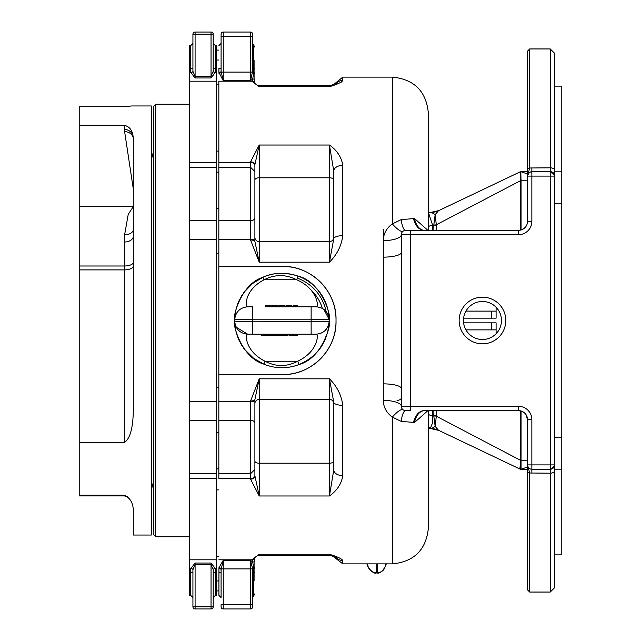 <?xml version="1.0" encoding="UTF-8"?>
<svg xmlns="http://www.w3.org/2000/svg" width="641" height="641" viewBox="0 0 641 641"><rect width="100%" height="100%" fill="white"/><g stroke="black" fill="none" stroke-linecap="round" stroke-linejoin="round"><path stroke-width="0.96" d="M561.788 171.82L561.788 86.134L554.577 86.134L554.577 171.82L561.788 171.82L561.788 554.866L554.577 554.866L554.577 587.725L554.577 464.909L554.577 465.839L550.923 469.18M554.577 170.258L554.577 53.275L550.25 48.948L550.25 167.822A4.327 2.436 0 0 1 554.577 170.258L554.577 176.091A4.327 4.327 0 0 0 550.25 171.764L531.862 171.764A4.327 4.327 0 0 0 527.535 176.091L527.535 221.345A9.014 9.014 0 0 1 518.521 230.359L405.665 230.359A4.327 4.327 0 0 0 401.338 234.686L401.715 232.915M401.338 388.558L401.338 252.442A18.028 4.695 0 0 1 383.31 257.137L383.31 383.863A18.028 4.695 0 0 1 401.338 388.558L401.338 406.314A18.028 5.921 0 0 0 383.31 400.393C383.454 407.219 386.459 412.788 392.324 417.099L401.218 421.393L413.517 422.387A18.028 11.306 90 0 1 424.11 410.641L518.521 410.641L518.521 406.314L410.352 406.314L410.352 234.686L518.521 234.686L518.521 230.359A9.014 9.014 0 0 0 527.535 221.345L531.862 221.345L531.862 176.091L550.25 176.091L550.25 171.764L554.577 175.161M550.25 171.764L550.25 167.822L529.698 167.99A2.163 1.218 180 0 0 527.535 169.208L527.535 176.099L529.698 167.99L529.698 48.948L550.25 48.948M521.045 171.772L527.535 171.772L521.045 171.772L527.535 173.935M527.535 180.778L521.045 180.778L520.804 171.772A2.163 2.155 -115.5 0 0 519.875 171.98A2.163 2.163 0 0 1 520.812 171.772A2.163 2.163 0 0 0 519.883 171.98L520.324 174.04L520.804 171.772M527.535 467.065L521.045 469.236L527.535 469.236L520.812 469.228L520.324 466.96L519.875 469.02A2.163 2.155 -64.5 0 0 520.804 469.228A2.163 2.163 0 0 1 519.883 469.02L438.853 430.423L431.097 428.669L434.518 428.997A18.028 18.028 0 0 0 431.097 428.669M550.25 592.052L529.698 592.052L529.698 473.01L550.25 473.178L550.25 592.052L554.577 587.725M554.577 465.839L554.577 175.842M529.698 48.948L527.535 51.112L527.535 169.208M518.521 410.641A9.014 9.014 0 0 1 527.535 419.655L526.021 414.655L524.811 413.197L522.207 411.426L518.521 410.641A9.014 9.014 0 0 1 527.535 419.655L527.535 464.909L529.698 473.01A2.163 1.218 180 0 1 527.535 471.792L527.535 589.888L529.698 592.052M254.894 580.738L254.894 557.422M254.894 566.916A2.163 1.122 180 0 1 253.756 567.91L253.764 568.703A2.163 1.074 0 0 0 252.642 569.649L252.626 568.896A2.163 1.178 176 0 1 253.756 567.91L252.73 562.101A2.163 1.851 0 0 0 254.894 560.25M254.838 557.478A2.163 2.123 180 0 1 252.73 559.128L252.73 562.101L250.479 560.258L252.626 568.896L250.479 568.896L250.479 608.95L223.252 608.95L250.479 608.95A2.163 2.163 0 0 0 252.642 606.787L252.642 569.649M254.894 557.005L254.749 557.574L259.22 554.289L252.73 559.128M218.926 568.575A2.163 1.074 0 0 1 221.089 569.649L223.252 560.258L218.95 567.718L218.926 595.425L221.089 597.596M250.567 479.156L259.22 495.974L259.22 463.203A4.327 2.123 180 0 1 254.894 461.079L254.894 476.335A4.327 2.82 -0 0 1 250.567 479.156L250.567 478.579L218.837 478.579L218.837 220.736L218.837 420.264L250.567 420.264A4.327 3.005 0 0 1 254.894 423.268L254.894 400.272A4.327 1.442 0 0 1 250.567 401.723L250.567 478.579A4.327 2.812 0 0 0 254.894 475.766L254.894 423.268M254.894 83.578L254.894 83.33A2.163 2.123 180 0 0 252.73 81.199L252.73 81.872L259.22 86.711L254.749 83.418L254.902 84.011M252.73 81.872A2.163 2.123 0 0 1 254.838 83.522M254.894 83.33L254.894 80.75A2.163 1.851 180 0 0 252.73 78.899L252.73 81.199L218.837 81.199L218.837 162.421L250.567 162.421A4.327 2.812 0 0 1 254.894 165.234L254.894 179.921A4.327 2.123 0 0 1 259.22 177.797L259.22 145.026L250.567 161.844L250.567 220.736A4.327 3.005 0 0 0 254.894 217.732L254.894 165.234M254.894 80.75L254.894 60.262M254.894 74.084A2.163 1.122 180 0 0 253.756 73.09L252.73 78.899L250.479 80.742L252.642 71.351A2.163 1.074 180 0 0 253.764 72.297L253.756 73.09A2.163 1.178 4 0 1 252.626 72.104L250.479 72.104L250.479 80.742L223.252 80.742L221.089 71.351A2.163 1.074 180 0 1 218.926 72.425L223.252 80.742L223.252 36.377L252.642 36.377L252.642 61.344M221.089 36.377L223.252 36.377L223.252 32.05L250.479 32.05L223.252 32.05A2.163 2.163 0 0 0 221.089 34.213L221.089 71.351M221.089 569.649L221.089 597.588M218.926 595.425L218.926 572.565A2.163 0.593 0 0 1 221.089 573.158M527.591 175.418L529.226 172.669M529.883 172.253L531.862 171.764L531.862 167.822M554.577 176.091L550.25 176.091L550.25 464.909L527.535 464.909A4.327 4.327 0 0 0 531.862 469.236A4.327 4.327 0 0 1 527.535 464.909L527.535 471.792M336.773 83.154L330.804 85.421L329.442 86.711C337.062 84.452 341.509 82.393 342.783 80.526L342.783 77.12L392.324 77.12C414.23 79.26 426.249 91.278 428.38 113.177L428.38 230.359M428.38 410.641L428.38 527.823C426.249 549.722 414.23 561.74 392.324 563.88L392.324 417.099A18.028 4.503 -53.4 0 1 403.085 409.783M254.894 181.956L254.894 215.664M192.925 67.842A2.163 0.593 180 0 1 190.762 68.435L190.762 45.575L189.544 45.575L189.544 81.199L216.586 81.199L216.586 68.435L216.586 84.46L218.837 84.46L218.837 220.736L250.567 220.736L250.567 239.998A4.327 1.434 0 0 1 254.894 241.425L254.894 217.732M254.894 425.336L254.894 459.044M333.769 461.079A4.327 2.123 0 0 1 329.442 463.203L329.442 495.974C337.062 490.597 341.509 483.819 342.783 475.638A9.014 5.745 180 0 1 333.769 469.893L329.442 495.974L259.22 495.974L254.894 475.766M397.011 400.345A4.327 2.476 180 0 0 401.338 397.877L401.338 395.481L401.338 397.877M252.642 71.351L252.642 34.213A2.163 2.163 0 0 0 250.479 32.05A2.163 2.163 0 0 1 252.642 34.213M252.642 604.623L221.089 604.623L221.089 606.787A2.163 2.163 0 0 0 223.252 608.95L223.252 560.258L250.479 560.258L250.479 568.896L221.105 568.896A2.163 1.178 -176 0 0 218.95 567.718M333.769 403.702A4.327 4.327 -0 0 0 329.442 399.375L329.442 463.203L259.22 463.203L259.22 378.815L254.894 399.575A4.327 1.434 180 0 1 250.567 401.002L250.567 401.723L218.837 401.723M342.783 475.638L342.783 405.328C341.509 395.281 337.062 386.443 329.442 378.815L259.22 378.815L250.567 401.002M250.567 239.998L259.22 262.185L259.22 177.797L329.442 177.797L329.442 145.026L333.769 171.107A9.014 5.745 0 0 1 342.783 165.362C341.509 157.181 337.062 150.403 329.442 145.026L259.22 145.026L254.894 164.665A4.327 2.82 180 0 0 250.567 161.844M333.769 171.107L333.769 238.813L329.442 262.185L259.22 262.185L254.894 241.425M424.11 230.359A18.028 11.306 90 0 1 413.517 218.613L401.218 219.607L392.324 223.901C386.459 228.212 383.454 233.773 383.31 240.607A18.028 5.921 180 0 0 401.338 234.686L401.338 252.442M341.421 82.048L340.908 82.344M337.671 83.811L335.235 84.708M333.769 179.921A4.327 2.123 180 0 0 329.442 177.797L329.442 262.185C337.062 254.557 341.509 245.719 342.783 235.672L342.783 165.362M282.657 266.416C311.23 265.735 336.701 291.206 336.02 319.779A53.363 53.363 0 0 0 282.657 266.416L218.837 266.416M336.02 321.221C336.701 349.794 311.23 375.265 282.657 374.584A53.363 53.363 0 0 0 336.02 321.221L336.02 319.779M336.044 557.486A9.014 8.886 0 0 0 342.783 560.474C341.509 558.607 337.062 556.548 329.442 554.289L330.772 555.571M342.783 405.328A9.014 3.141 180 0 1 333.769 402.187L333.769 469.893M254.894 403.702A4.327 4.327 -0 0 1 259.22 399.375L329.442 399.375L329.442 378.815L333.769 402.187M335.107 556.244A9.014 8.886 180 0 0 342.783 560.474L342.783 563.88L392.324 563.88M330.836 555.587L336.765 557.838M333.769 238.813A9.014 3.141 0 0 1 342.783 235.672M336.044 83.514A9.014 8.886 0 0 1 342.783 80.526M428.38 428.581L430.872 427.058L432.338 423.429L432.707 410.641M428.38 414.358L428.38 416.466M432.707 230.359L432.707 225.392L428.38 212.419M433.805 224.967A4.327 1.739 4.2 0 0 436.305 224.799L435.175 214.567L438.476 210.777A18.028 17.804 -90 0 1 431.257 212.331L435.175 214.567L433.805 224.967L433.869 230.359M431.257 212.331L428.38 212.331M433.869 410.641L433.805 416.033L435.175 426.433L431.257 428.669A18.028 17.804 -90 0 1 438.476 430.223L435.175 426.433L436.305 416.201A4.327 1.739 175.8 0 0 433.805 416.033M428.38 428.669L431.257 428.669M520.324 410.825L520.324 460.214L436.305 416.201L436.257 410.641M436.257 230.359L436.305 224.799L520.324 180.778L520.324 230.175M520.812 469.236A2.163 2.163 127.9 0 1 519.883 469.02L477.753 448.948M519.859 469.012L520.26 464.973M438.476 430.223L438.853 430.423A18.028 18.028 0 0 0 434.518 428.997M517.672 173.038L438.853 210.577L431.097 212.331A18.028 18.028 0 0 0 438.853 210.577L438.476 210.777M520.324 174.04L520.324 180.778L521.045 180.778L521.045 229.999M521.045 411.001L521.045 460.214L520.324 460.214L520.324 466.96M527.535 464.909L527.535 527.823M527.535 113.177L527.535 176.091L531.862 176.091L531.862 171.764M424.222 410.641A18.028 11.522 -94 0 0 414.527 422.467L427.916 410.641M401.218 219.607A18.028 4.864 -90 0 0 405.665 230.359A4.327 4.327 0 0 0 401.338 234.686L410.352 234.686L410.352 230.359M392.324 77.12L392.324 223.901A18.028 4.503 -126.6 0 0 403.085 231.217M427.916 230.359L414.527 218.533A18.028 11.522 -86 0 0 424.222 230.359M414.527 218.533L413.517 218.613M401.218 421.393A18.028 4.864 90 0 1 405.665 410.641L410.352 410.641L410.352 406.314L401.338 406.314A4.327 4.327 0 0 0 405.665 410.641A4.327 4.327 0 0 1 401.338 406.314M413.517 422.387L414.527 422.467M527.535 419.655L531.862 419.655L531.862 469.236L550.25 469.236A4.327 4.327 0 0 0 554.577 464.909L554.577 469.18L561.788 469.18M505.797 320.5A23.324 23.324 0 0 0 470.798 300.3A23.324 23.324 0 0 0 470.798 340.7A23.324 23.324 0 0 0 505.797 320.5M218.837 84.46L218.837 81.199M218.926 72.425L218.926 68.435A2.163 0.593 180 0 0 221.089 67.842M310.356 289.331A42.186 42.186 0 0 1 322.327 308.329M501.47 320.5A18.998 18.998 0 0 1 472.962 336.958A18.998 18.998 0 0 1 472.962 304.042A18.998 18.998 0 0 1 501.47 320.5M383.31 400.393L383.31 371.86M218.837 374.584L282.657 374.584M213.205 579.656L213.205 606.787A2.163 2.163 0 0 1 211.041 608.95L195.088 608.95L211.041 608.95A2.163 2.163 0 0 0 213.205 606.787A2.163 2.163 0 0 1 211.041 608.95L211.041 606.787L195.088 606.787L195.088 608.95A2.163 2.163 0 0 1 192.925 606.787A2.163 2.163 0 0 0 195.088 608.95A2.163 2.163 0 0 1 192.925 606.787L192.925 579.656M195.088 563.038L195.088 606.787L192.925 606.787L192.925 569.649L195.088 564.777L211.041 564.777L213.205 569.649L213.205 606.787L211.041 606.787L211.041 563.038L195.088 563.038L190.762 568.575L190.762 595.425L192.925 597.596M192.925 569.649A2.163 1.074 0 0 0 190.762 568.575M213.205 597.596L215.368 595.425L215.368 568.575A2.163 1.074 0 0 0 213.205 569.649M215.368 568.575L211.041 563.038M215.368 595.425L216.586 595.425L216.586 559.801L189.544 559.801L189.544 595.425L190.762 595.425M189.544 68.435L190.762 68.435L190.762 72.425A2.163 1.074 180 0 0 192.925 71.351L195.088 76.223L195.088 34.213L211.041 34.213L211.041 32.05L195.088 32.05L211.041 32.05A2.163 2.163 0 0 1 213.205 34.213L213.205 61.344M190.762 72.425L195.088 77.962L195.088 76.223L211.041 76.223L213.205 71.351A2.163 1.074 180 0 0 215.368 72.425L215.368 45.575L213.205 43.412M195.088 77.962L211.041 77.962L215.368 72.425M213.205 71.351L213.205 34.213A2.163 2.163 0 0 0 211.041 32.05A2.163 2.163 0 0 1 213.205 34.213A2.163 2.163 0 0 0 211.041 32.05M192.925 61.344L192.925 34.213A2.163 2.163 0 0 1 195.088 32.05A2.163 2.163 0 0 0 192.925 34.213L192.925 71.351M155.739 104.235L153.487 106.486L153.487 534.514L155.739 536.765L155.739 104.235L189.544 104.235M189.544 81.199L189.544 478.579L216.586 478.579L216.586 559.801M213.205 67.842A2.163 0.593 180 0 0 215.368 68.435L216.586 68.435L216.586 45.575L215.368 45.575M216.586 81.199L216.586 162.421L189.544 162.421M189.544 239.277L216.586 239.277L216.586 84.46M216.586 239.277L216.586 401.723L189.544 401.723M189.544 473.739L216.586 473.739L216.586 401.723M189.544 478.579L189.544 559.801M153.487 268.627L153.487 274.636M465.935 329.875L496.094 329.875L496.094 322.848L463.611 322.848M465.935 311.125L496.094 311.125L496.094 307.255M463.611 318.16L496.094 318.16L496.094 311.125M496.094 329.875L496.094 333.745M491.767 311.125L491.767 318.16M491.767 322.848L491.767 329.875M133.032 137.03A9.014 8.589 -16.7 0 0 124.626 131.669L133.296 188.927M132.671 134.922A9.014 8.726 0 0 0 124.282 129.378L124.626 131.669M133.296 206.602L128.232 214.366L124.626 234.678L124.282 265.999L79.212 265.999L79.212 106.686L124.282 106.686L131.581 105.965L151.324 105.965L151.324 535.035L133.296 535.035L133.296 512.343C133.592 503.794 130.588 498.081 124.282 495.197L124.282 495.926L79.212 495.926L79.212 442.602L124.282 442.602C130.612 438.444 133.616 425.928 133.296 405.056L133.296 141.413C133.592 132.094 130.588 126.726 124.282 125.307L124.282 129.378M124.626 234.678A9.014 6.45 -174.3 0 0 133.296 230.351M124.282 242.034A9.014 5.801 180 0 0 133.296 236.233M79.212 125.307L124.282 125.307M79.212 265.999L79.212 269.893L124.282 269.893L124.282 442.602M79.212 442.602L79.212 269.893M79.212 495.197L124.282 495.197M189.544 220.736L216.586 220.736L216.586 253.852L218.837 253.852M218.837 387.148L216.586 387.148L216.586 253.852M218.837 556.54L216.586 556.54L216.586 572.565L215.368 572.565A2.163 0.593 0 0 0 213.205 573.158M216.586 473.739L216.586 489.892L218.837 489.892M216.586 556.54L216.586 489.892M216.586 387.148L216.586 420.264L189.544 420.264M367.573 563.888L367.565 564.016C365.642 565.154 373.415 575.049 376.491 572.894L376.571 572.894C371.139 572.309 368.134 569.312 367.573 563.888L366.131 563.88L367.565 564.072M385.602 563.976L387.044 563.88M377.733 563.88L377.076 572.894C382.212 572.349 385.057 569.512 385.602 564.368L385.602 564.376C385.057 569.512 382.212 572.349 377.076 572.894L377.076 572.894C381.179 575.033 388.021 562.862 385.602 564.497M367.83 566.043L368.471 567.806M370.538 570.57L372.445 571.876M377.076 572.894L376.571 572.894L376.123 563.88M283.811 335.644L283.747 334.209L283.811 335.644L285.181 335.644M284.9 334.201L288.009 334.201L288.009 335.644L284.9 335.644L284.9 334.201L282.785 334.201L282.785 335.644L276.335 335.644L276.335 334.201L278.034 334.201L278.034 335.644M283.811 334.209L285.181 334.225M274.813 334.201L275.478 334.273L275.478 335.644L272.441 335.644L272.441 334.201L276.335 334.201M288.009 334.201L316.189 334.201C323.889 333.416 328.208 329.186 329.162 321.502L252.738 321.221L252.738 334.201L247.666 334.201L270.967 334.201L270.967 335.644L267.93 335.644L267.93 334.273L268.595 334.201M270.967 335.644L272.441 335.644M270.967 334.201L272.441 334.201M261.592 334.201L261.592 335.644L267.706 335.644L267.706 334.201M266.352 334.201L266.352 335.644M267.281 334.201L267.281 335.644M281.615 334.201L282.785 334.201M278.034 334.201L281.663 334.201L281.663 335.644M289.267 334.201L289.267 335.644L297.232 335.644L297.232 334.201L316.197 334.201C318.393 332.583 319.378 350.956 297.704 361.244L298.986 364.553C323.248 358.159 331.742 321.694 329.162 321.51A47.234 47.234 0 0 0 329.162 319.45C328.208 311.79 323.897 307.576 316.221 306.799L297.496 306.799L297.496 305.356L293.097 305.356L293.097 306.775L294.7 306.775M290.341 334.201L290.341 335.644M296.15 334.201L296.15 335.644M291.423 306.799L291.423 305.356L291.511 306.799L277.97 306.799L277.97 305.356L272.249 305.356L272.249 306.799L271.207 306.799L271.207 305.356L265.486 305.356L265.486 306.799L271.207 306.799M277.97 306.799L272.249 306.799M286.03 306.799L286.03 305.356L286.663 305.356M297.496 306.799L291.262 306.799L291.262 305.356L286.207 305.356L286.207 306.799M287.016 306.799L287.016 305.356M294.7 306.799L294.7 305.356M295.629 306.799L295.629 305.356M284.732 306.799L284.732 305.356L279.011 305.356L279.011 306.799M323.745 309.21L329.162 319.434C331.878 319.082 322.824 282.048 298.033 276.095L296.703 279.756C318.649 289.363 318.801 308.433 316.237 306.799L311.133 306.799L311.133 319.779L329.162 319.45M328.993 323.288L329.162 321.502A47.234 47.234 0 0 0 298.033 276.095C286.102 271.976 274.412 272.361 262.962 277.249L252.554 283.514L244.125 292.192L239.486 299.788L237.466 304.571L235.752 310.581L234.71 319.474C235.664 311.806 239.982 307.584 247.666 306.799C245.415 308.473 243.139 290.782 264.06 279.756L262.962 277.249C240.359 284.3 232.435 318.529 234.71 319.474L234.71 319.482C235.664 311.814 239.982 307.584 247.674 306.799L252.738 306.799L252.738 319.779L311.133 319.779A29.206 29.206 0 0 1 311.133 321.221L311.133 334.201L316.358 334.201M234.71 319.482A47.234 47.234 0 0 0 234.702 320.5A47.234 47.234 0 0 1 234.71 319.482L252.738 319.779A29.206 29.206 0 0 0 252.738 321.221L234.71 321.526C235.664 329.194 239.982 333.424 247.666 334.201L236.136 327.15M264.06 279.756C274.949 274.228 285.83 274.228 296.703 279.756L264.06 279.756M247.666 334.201C245.343 332.567 243.892 350.603 265.054 361.244L297.704 361.244C286.807 366.948 275.926 366.948 265.054 361.244L263.86 364.136C240.535 357.398 232.29 322.199 234.71 321.534A47.234 47.234 0 0 1 234.702 320.5A47.234 47.234 0 0 0 234.71 321.526L235.383 325.364M234.718 321.862L235.8 330.644L237.49 336.493L241.32 344.618L244.614 349.441L253.7 358.367L263.852 364.136C275.47 368.791 287.176 368.928 298.986 364.553M234.718 319.314A47.234 47.234 0 0 1 234.734 318.873M234.758 318.184A47.234 47.234 0 0 1 234.822 317.111M234.918 316.013A47.234 47.234 0 0 1 235.079 314.547M235.295 313.032A47.234 47.234 0 0 1 235.551 311.59M235.968 309.643A47.234 47.234 0 0 1 236.449 307.776M237.114 305.605A47.234 47.234 0 0 1 237.843 303.562M238.773 301.318A47.234 47.234 0 0 1 239.742 299.275M240.92 297.079A47.234 47.234 0 0 1 242.122 295.084M243.532 293.001A47.234 47.234 0 0 1 244.926 291.158M246.545 289.219A47.234 47.234 0 0 1 248.051 287.593M249.734 285.942A47.234 47.234 0 0 1 251.288 284.564M253.451 282.817A47.234 47.234 0 0 1 256.007 281.014M259.036 279.188A47.234 47.234 0 0 1 262.962 277.249M329.154 321.646A47.234 47.234 0 0 1 329.145 322.054M329.121 322.711A47.234 47.234 0 0 1 329.057 323.729M328.969 324.843A47.234 47.234 0 0 1 328.801 326.373M328.609 327.775A47.234 47.234 0 0 1 328.344 329.29M327.952 331.157A47.234 47.234 0 0 1 327.519 332.863M326.886 335.019A47.234 47.234 0 0 1 326.189 337.014M325.283 339.265A47.234 47.234 0 0 1 324.338 341.308M323.168 343.536A47.234 47.234 0 0 1 321.974 345.555M320.564 347.678A47.234 47.234 0 0 1 319.17 349.569M317.543 351.532A47.234 47.234 0 0 1 316.029 353.191M314.322 354.882A47.234 47.234 0 0 1 312.736 356.308M310.613 358.031A47.234 47.234 0 0 1 308.057 359.849M304.868 361.796A47.234 47.234 0 0 1 301.999 363.263M329.145 321.918L327.719 332.134L322.607 344.521C320.804 347.863 314.539 357.87 298.994 364.545A47.234 47.234 0 0 1 262.922 363.735M261.792 363.223A47.234 47.234 0 0 1 259.052 361.82M255.967 359.954A47.234 47.234 0 0 1 253.403 358.143M251.272 356.42A47.234 47.234 0 0 1 249.678 355.002M247.971 353.327A47.234 47.234 0 0 1 246.465 351.685M244.838 349.738A47.234 47.234 0 0 1 243.444 347.879M242.034 345.771A47.234 47.234 0 0 1 240.832 343.768M239.654 341.557A47.234 47.234 0 0 1 238.7 339.514M237.779 337.278A47.234 47.234 0 0 1 237.066 335.259M236.417 333.096A47.234 47.234 0 0 1 235.96 331.309M235.551 329.402A47.234 47.234 0 0 1 235.295 327.944M235.087 326.501A47.234 47.234 0 0 1 234.918 324.979M234.822 323.865A47.234 47.234 0 0 1 234.758 322.808M234.734 322.127A47.234 47.234 0 0 1 234.718 321.686M550.25 171.596A4.327 4.247 0 0 1 553.992 173.703M554.577 470.742A4.327 2.436 180 0 1 550.25 473.178L550.25 469.236A4.327 4.327 0 0 0 554.577 464.909L550.25 464.909L550.25 469.236A4.327 4.327 180 0 0 551.516 469.044M254.894 572.117A2.163 0.593 180 0 1 253.764 572.637L253.764 595.697L254.894 593.798M254.894 567.758A2.163 1.074 180 0 1 253.764 568.703L253.764 572.637A2.163 0.593 0 0 0 252.642 573.158M254.894 557.67A2.163 2.123 180 0 1 252.73 559.801L218.837 559.801M254.749 557.574L257.009 555.963L259.22 555.354L259.22 554.289L329.442 554.289L329.442 555.354L331.077 555.667M254.894 73.242A2.163 1.074 180 0 0 253.764 72.297L253.764 68.363A2.163 0.593 180 0 1 254.894 68.883M254.894 47.202L253.764 45.303L253.764 68.363A2.163 0.593 180 0 1 252.642 67.842M259.22 85.646L329.442 85.646L329.442 86.711L259.22 86.711L259.22 85.646L257.009 85.037M250.479 32.05L250.479 72.104L221.105 72.104A2.163 1.178 -4 0 1 218.95 73.282M383.31 269.14L383.31 229.422M221.089 34.213A2.163 2.163 0 0 1 223.252 32.05M252.642 606.787A2.163 2.163 0 0 1 250.479 608.95M218.837 239.277L250.567 239.277A4.327 1.442 0 0 1 254.894 240.728M333.769 237.298A4.327 4.327 180 0 1 329.442 241.625L259.22 241.625A4.327 4.327 0 0 1 254.894 237.298M436.297 225.015A4.327 1.939 179.3 0 1 433.797 225.392L432.707 225.392A4.327 1.939 -0 0 0 428.38 227.307M428.38 413.693A4.327 1.939 180 0 0 432.707 415.608L433.797 415.608A4.327 1.939 0.7 0 1 436.297 415.985M527.535 460.214L521.045 460.214L521.045 469.228M531.862 469.236L531.862 473.178M518.521 234.686A13.341 13.341 0 0 0 531.862 221.345M531.862 419.655A13.341 13.341 0 0 0 518.521 406.314M554.577 437.635L561.788 437.635M554.577 203.365L561.788 203.365M192.925 606.787A2.163 2.163 0 0 0 195.088 608.95M211.041 608.95A2.163 2.163 0 0 0 213.205 606.787M192.925 573.158A2.163 0.593 0 0 0 190.762 572.565L189.544 572.565M211.041 77.962L211.041 34.213L213.205 34.213M195.088 32.05L195.088 34.213L192.925 34.213A2.163 2.163 0 0 1 195.088 32.05A2.163 2.163 0 0 0 192.925 34.213M133.296 266.063A9.014 3.838 0 0 1 124.282 269.893L124.282 265.999A9.014 3.63 180 0 0 133.296 262.369M218.837 208.437L216.586 208.437M218.837 151.108L216.586 151.108M216.586 172.109L218.837 172.109M218.837 60.046L216.586 60.046M216.586 580.954L218.837 580.954M218.837 468.892L216.586 468.892M216.586 432.563L218.837 432.563M263.98 334.201L263.98 335.644M293.241 334.201L293.241 335.644M288.915 306.799L288.915 305.356M319.09 333.873L322.535 332.543M325.243 330.516L328.024 326.549M326.069 311.342A45.07 45.07 0 0 0 297.296 278.13M253.764 595.697L252.642 597.596M218.926 45.575L221.089 43.412M253.764 45.303L252.642 43.412M218.837 473.739L250.567 473.739L254.894 469.412M218.837 167.261L250.567 167.261L254.894 171.588M259.22 555.354L329.442 555.354M342.783 563.88L333.128 556.364M342.783 77.12L333.945 84.34M333.128 84.636L331.077 85.333M329.442 85.646L330.804 85.421M428.38 416.297L428.38 414.431M527.535 221.345L527.279 223.485M526.093 226.233L524.442 228.14M434.518 212.003L431.097 212.331M519.875 171.98L477.753 192.052M190.762 45.575L192.925 43.412M155.739 536.765L189.544 536.765M189.544 167.261L216.586 167.261M153.487 159.16L151.324 151.084M153.487 481.84L151.324 489.916M124.282 495.926L127.695 496.599M79.212 206.562L133.296 206.562M216.586 50.078L218.837 50.078M216.586 590.922L218.837 590.922M298.033 276.087C279.62 270.302 266.993 275.245 262.946 277.249"/></g></svg>
